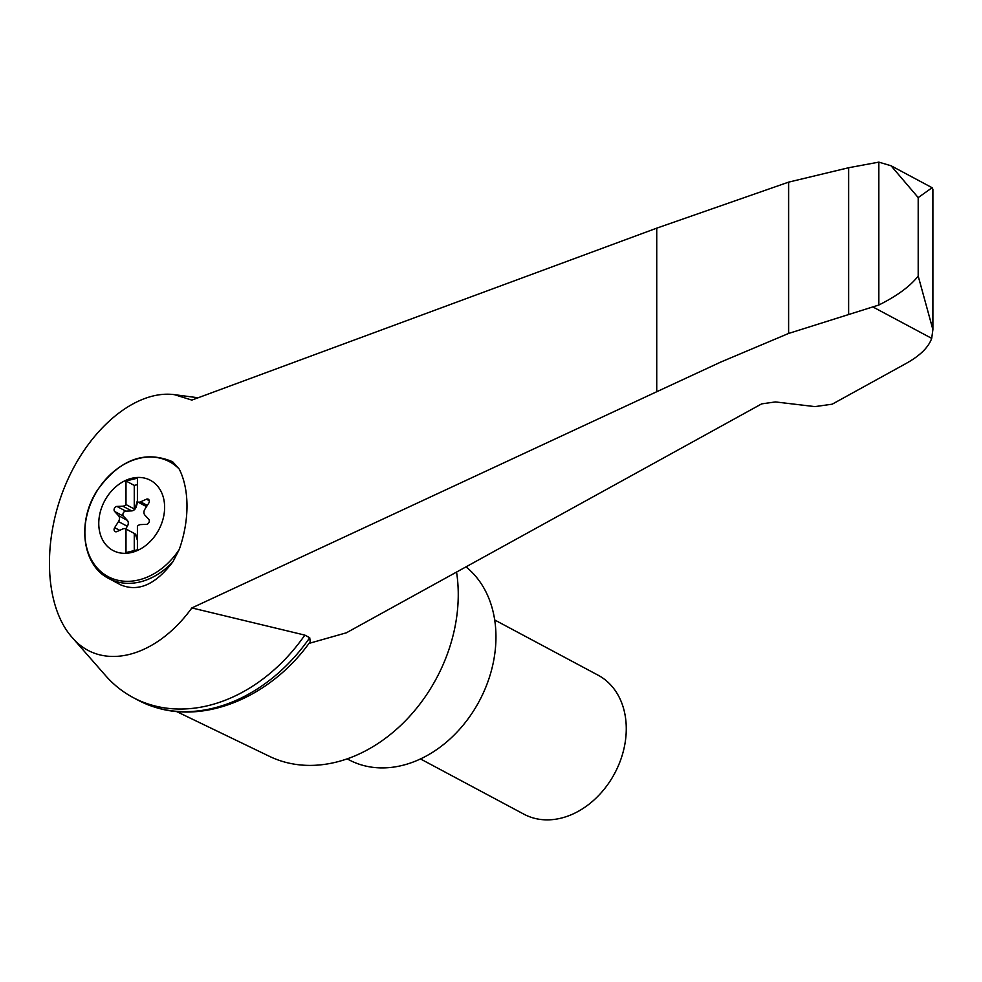 <?xml version="1.0" encoding="UTF-8"?>
<svg xmlns="http://www.w3.org/2000/svg" width="982" height="982" viewBox="0 0 982 982"><rect width="100%" height="100%" fill="white"/><g stroke="black" fill="none" stroke-linecap="round" stroke-linejoin="round"><path stroke-width="1.47" d="M191.858 400.091L174.428 394.666C136.142 389.498 89.436 428.005 65.745 484.286C41.87 540.456 44.497 606.139 71.858 637.122C100.864 671.774 155.266 658.541 191.858 607.932L656.737 391.732L656.737 228.155L191.858 400.091M71.858 637.122L105.59 675.616A160.005 123.536 -61.9 0 0 133.049 697.515A160.005 123.536 -61.9 0 0 304.837 635.108L191.858 607.932M656.737 391.732L720.886 362.014L788.607 333.45L878.841 305.021L878.841 162.128L848.632 167.738L788.607 182.136L656.737 228.155M878.841 305.021C897.18 295.852 910.302 286.192 918.195 276.04L932.9 329.621L931.697 338.36C928.432 347.542 919.668 356.024 905.416 363.831L832.184 404.191L814.95 406.609L775.461 401.933L761.676 403.872L346.401 632.789L308.949 643.419M131.698 478.308A39.771 30.7 118.1 0 1 156.371 484.801A39.771 30.7 118.1 0 1 146.969 544.494A39.771 30.7 118.1 0 1 99.722 532.072A39.771 30.7 118.1 0 1 131.698 478.308M140.573 524.597A4.922 3.805 -61.9 0 0 137.406 526.217L137.406 549.797L125.991 552.584L125.991 529.016A4.922 3.805 -61.9 0 0 125.856 528.942A4.922 3.805 -61.9 0 0 122.811 528.942L116.944 531.581A2.958 2.283 -61.9 0 1 115.115 531.581A2.958 2.283 -61.9 0 1 114.649 527.653L118.503 521.577A4.922 3.805 -61.9 0 0 118.503 515.648L114.649 511.475A2.958 2.283 -61.9 0 1 114.391 508.381A2.958 2.283 -61.9 0 1 116.944 506.417L122.811 506.172A4.922 3.805 -61.9 0 0 125.991 504.552L125.991 480.984L137.406 478.185L137.406 501.765A4.922 3.805 -61.9 0 0 137.529 501.827A4.922 3.805 -61.9 0 0 140.573 501.827L146.441 499.2A2.958 2.283 -61.9 0 1 148.27 499.2A2.958 2.283 -61.9 0 1 148.748 503.128L144.894 509.192A4.922 3.805 -61.9 0 0 144.894 515.12L148.748 519.306A2.958 2.283 -61.9 0 1 148.994 522.399A2.958 2.283 -61.9 0 1 146.441 524.351L140.573 524.597M125.856 528.942L134.694 533.656A4.922 3.805 -61.9 0 1 136.216 535.509L135.663 535.215A4.922 3.805 -61.9 0 0 134.264 533.435L125.991 529.016M134.264 533.435L134.264 550.558M179.24 549.49L173.004 561.643C155.696 584.597 138.192 592.306 120.504 584.769L108.879 578.545C82.071 565.423 76.657 521.393 97.439 490.104C119.301 459.846 143.998 450.247 171.506 461.295A66.469 51.309 118.1 0 1 173.004 462.141L179.24 469.089A84.501 51.58 107.4 0 1 179.24 549.49A65.143 50.291 118.1 0 1 101.465 572.15A65.143 50.291 118.1 0 1 101.465 484.507A65.143 50.291 118.1 0 1 179.24 469.089M176.355 711.434L269.596 756.41A147.705 114.035 -61.9 0 0 403.197 723.034A147.705 114.035 -61.9 0 0 456.556 572.064M918.195 276.04L918.195 197.591L891.042 165.762L878.841 162.128M347.186 758.865L348.843 759.749A113.237 87.423 -61.9 0 0 475.3 708.083A113.237 87.423 -61.9 0 0 465.984 566.872M494.707 619.973L598.148 675.223A78.769 60.81 118.1 0 1 614.683 773.362A78.769 60.81 118.1 0 1 523.922 814.188L420.48 758.939M145.68 506.184L137.664 501.9L136.216 506.81A4.922 3.805 -61.9 0 1 131.649 510.898L125.782 511.131A2.958 2.283 -61.9 0 0 123.229 513.095A2.958 2.283 -61.9 0 0 123.474 516.188L127.329 520.374A4.922 3.805 -61.9 0 1 127.329 526.303L125.708 528.868M136.216 535.509L137.406 538.958M137.529 501.827L146.367 506.552A4.922 3.805 -61.9 0 0 146.514 506.626M137.406 484.629L134.264 485.403L134.264 508.983L125.991 504.552M134.264 508.983A4.922 3.805 -61.9 0 0 135.663 506.516L137.406 500.624M135.663 535.215L137.406 540.26M134.264 485.403L125.991 480.984M171.654 461.38L173.004 462.141M309.735 637.723L310.214 641.7C272.309 695.256 207.754 723.979 155.328 707.322A160.005 123.536 -61.9 0 0 309.735 637.723L304.837 635.108M133.049 697.515L137.946 700.129A160.005 123.536 -61.9 0 0 155.328 707.322M788.607 333.45L788.607 182.136M848.632 314.154L848.632 167.738M932.9 329.621L932.9 189.317L932.114 187.709L918.195 197.591M173.004 561.643A66.469 51.309 118.1 0 1 108.879 578.545M873.219 307.12L931.697 338.36M127.329 526.303L118.503 521.577M127.329 520.374L118.503 515.648M123.474 516.188L114.649 511.475M125.782 511.131L116.944 506.417M131.649 510.898L122.811 506.172M147.288 505.411L140.573 501.827M149.276 500.71L146.441 499.2M119.694 530.341L114.649 527.653M174.428 394.666L198.155 397.771M932.114 187.709L891.042 165.762"/></g></svg>
